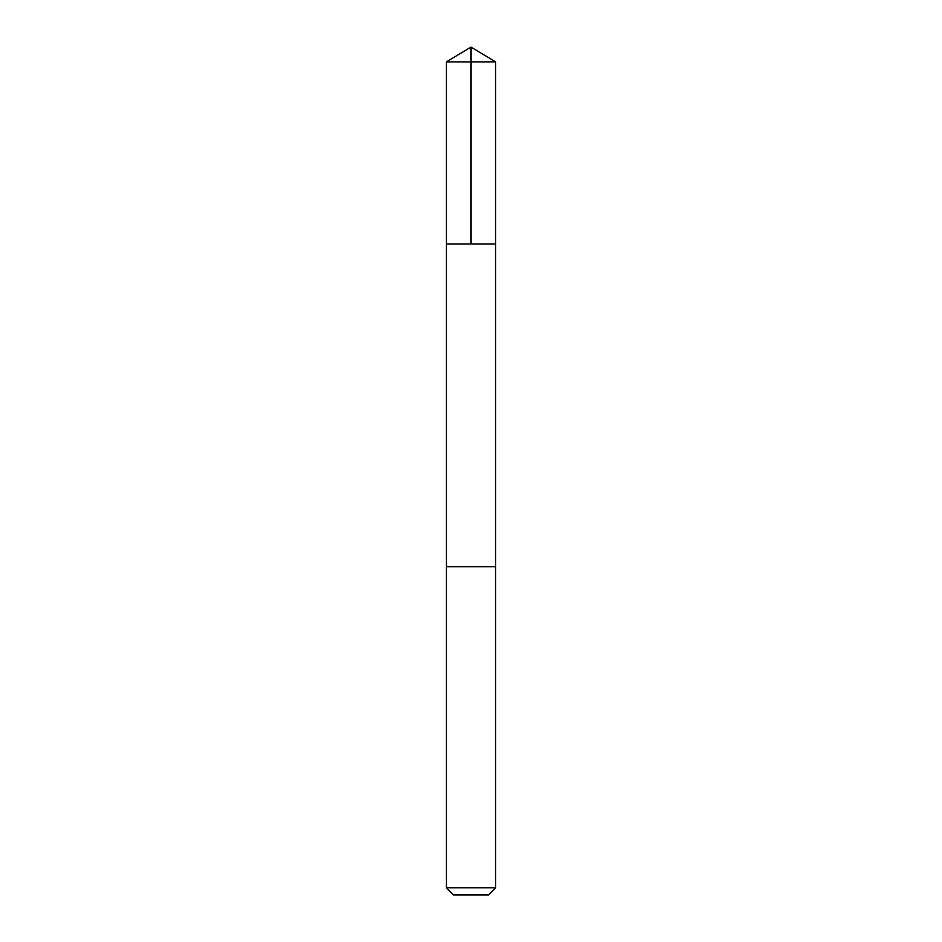 <?xml version="1.0" encoding="UTF-8"?>
<svg xmlns="http://www.w3.org/2000/svg" width="942" height="942" viewBox="0 0 942 942"><rect width="100%" height="100%" fill="white"/><g stroke="black" fill="none" stroke-linecap="round" stroke-linejoin="round"><path stroke-width="1.41" d="M446.39 244.013L495.61 244.013L495.61 61.889L446.39 61.889L446.39 244.013L495.61 244.013L495.61 566.719L446.39 566.719L446.39 244.013M494.444 566.719L446.39 566.719L446.39 887.8L495.61 887.8L495.61 566.719L494.444 566.719M495.61 887.8L488.509 894.9L453.491 894.9L446.39 887.8M446.39 61.889L471 47.1L471 244.013M471 47.1L495.61 61.889"/></g></svg>
